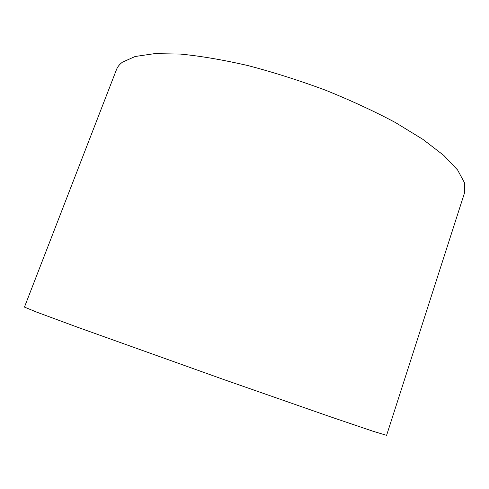 <?xml version="1.0" encoding="UTF-8"?>
<svg xmlns="http://www.w3.org/2000/svg" width="489" height="489" viewBox="0 0 489 489"><rect width="100%" height="100%" fill="white"/><g stroke="black" fill="none" stroke-linecap="round" stroke-linejoin="round"><path stroke-width="0.73" d="M116.504 69.56C117.556 66.816 119.518 64.365 122.397 62.207L135.068 56.516L154.469 53.656L180.362 54.065C200.612 56.033 223.137 59.872 247.947 65.575C273.565 72.305 299.372 80.496 325.374 90.135C350.784 100.386 374.14 111.192 395.448 122.556L422.948 139.396L443.829 155.453L457.618 170.019L464.379 182.574L464.55 192.813L386.597 435.344L373.034 431.249L330.98 416.995L223.87 379.58L77.244 327.123L36.614 312.092L24.45 307.104L116.504 69.56"/></g></svg>
